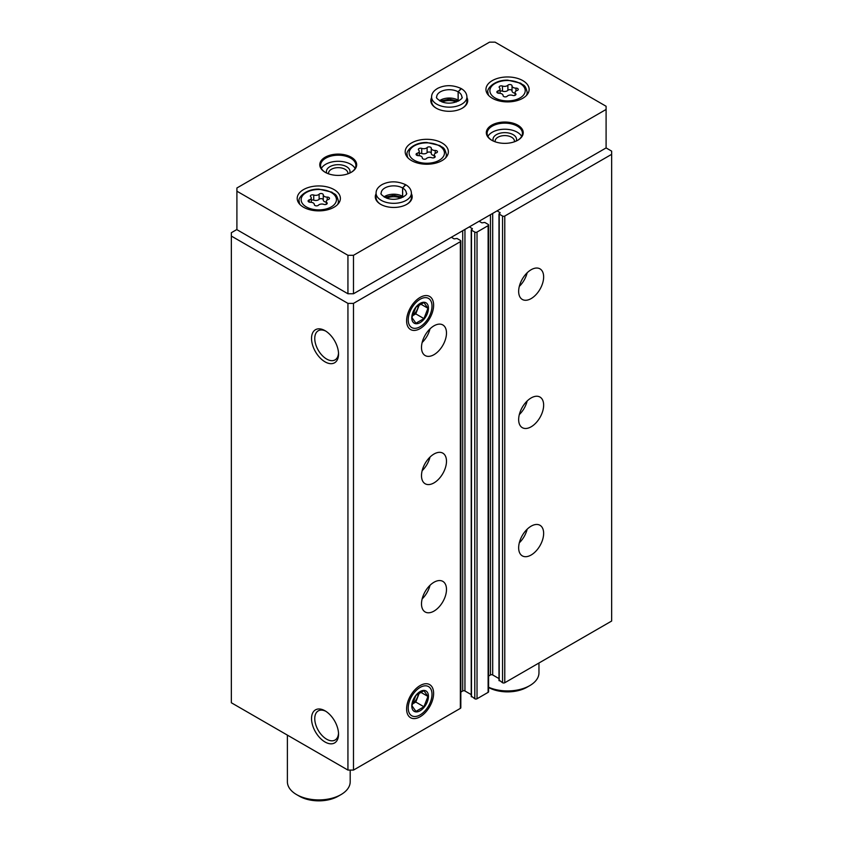 <?xml version="1.0" encoding="UTF-8"?>
<svg xmlns="http://www.w3.org/2000/svg" width="843" height="843" viewBox="0 0 843 843"><rect width="100%" height="100%" fill="white"/><g stroke="black" fill="none" stroke-linecap="round" stroke-linejoin="round"><path stroke-width="1.26" d="M518.656 547.792A17.661 10.2 -60 0 1 526.369 530.015A17.661 10.2 -60 0 1 539.984 525.284A17.661 10.2 -60 0 1 539.984 545.674A17.661 10.2 -60 0 1 522.312 555.874A17.661 10.2 -60 0 1 518.656 547.792M518.656 419.572A17.661 10.2 -60 0 1 526.369 401.795A17.661 10.2 -60 0 1 539.984 397.064A17.661 10.2 -60 0 1 539.984 417.464A17.661 10.2 -60 0 1 522.312 427.664A17.661 10.2 -60 0 1 518.656 419.572M518.656 291.362A17.661 10.2 -60 0 1 526.369 273.585A17.661 10.2 -60 0 1 539.984 268.854A17.661 10.2 -60 0 1 539.984 289.254A17.661 10.2 -60 0 1 522.312 299.455A17.661 10.2 -60 0 1 518.656 291.362M499.225 680.175L502.554 682.735A1.57 0.906 0 0 0 504.778 682.735L611.649 621.038L611.649 151.129L606.096 147.925L606.096 106.26L495.062 42.15L489.509 42.15L236.904 187.989L236.904 191.192L347.938 255.303L353.491 255.303L606.096 109.464M497.138 210.834L500.152 212.752L499.225 214.111L502.554 216.04A1.57 0.906 0 0 0 504.778 216.04L611.649 154.332M471.469 696.202L474.799 698.763A1.57 0.906 0 0 0 477.022 698.763L488.118 692.356A1.57 0.906 0 0 0 488.582 691.713L488.582 225.007A1.57 0.906 0 0 0 488.118 224.375L484.788 222.447L481.88 222.847L479.098 221.245M469.382 226.851L472.386 228.78L471.469 230.139L474.799 232.067A1.57 0.906 0 0 0 477.022 232.067L488.118 225.65A1.57 0.906 0 0 0 488.582 225.007M421.5 603.883A17.661 10.2 -60 0 1 429.213 586.106A17.661 10.2 -60 0 1 442.828 581.375A17.661 10.2 -60 0 1 442.828 601.776A17.661 10.2 -60 0 1 425.157 611.965A17.661 10.2 -60 0 1 421.5 603.883M421.5 475.673A17.661 10.2 -60 0 1 429.213 457.886A17.661 10.2 -60 0 1 442.828 453.155A17.661 10.2 -60 0 1 442.828 473.555A17.661 10.2 -60 0 1 425.157 483.756A17.661 10.2 -60 0 1 421.5 475.673M421.5 347.453A17.661 10.2 -60 0 1 429.213 329.676A17.661 10.2 -60 0 1 442.828 324.945A17.661 10.2 -60 0 1 442.828 345.345A17.661 10.2 -60 0 1 425.157 355.546A17.661 10.2 -60 0 1 421.5 347.453M433.618 693.367A19.094 11.022 120 0 0 420.109 685.57A19.094 11.022 120 0 0 406.611 708.963A19.094 11.022 120 0 0 420.109 716.761A19.094 11.022 120 0 0 433.618 693.367M433.618 305.208A19.094 11.022 120 0 0 420.109 297.41A19.094 11.022 120 0 0 406.611 320.793A19.094 11.022 120 0 0 420.109 328.591A19.094 11.022 120 0 0 433.618 305.208M236.904 229.496L231.351 232.71L231.351 702.767L347.938 770.08L353.491 770.08L460.362 708.373A1.57 0.906 0 0 0 460.826 707.741L460.826 241.035A1.57 0.906 0 0 0 460.362 240.403L457.032 238.474L454.114 238.875L451.342 237.273M353.491 770.08L353.491 303.385L460.362 241.678A1.57 0.906 0 0 0 460.826 241.035M325.04 741.998A19.094 11.022 -120 0 0 338.538 734.2A19.094 11.022 -120 0 0 325.04 710.818A19.094 11.022 -120 0 0 311.531 718.615A19.094 11.022 -120 0 0 325.04 741.998M325.04 361.847A19.094 11.022 -120 0 0 338.538 354.049A19.094 11.022 -120 0 0 325.04 330.667A19.094 11.022 -120 0 0 311.531 338.454A19.094 11.022 -120 0 0 325.04 361.847M347.938 770.08L347.938 303.385L353.491 303.385M231.351 236.072L347.938 303.385M488.582 676.054L490.478 674.958A1.57 0.906 0 0 1 492.702 674.958L498.993 678.594M460.826 692.082L462.723 690.986A1.57 0.906 0 0 1 464.946 690.986L471.237 694.621M325.872 331.173A16.818 9.705 -120 0 0 318.243 330.762A16.818 9.705 -120 0 0 315.661 344.239A16.818 9.705 -120 0 0 326.652 359.055A16.818 9.705 -120 0 0 335.061 359.887A16.818 9.705 -120 0 0 338.517 353.069M325.872 711.323A16.818 9.705 -120 0 0 318.243 710.912A16.818 9.705 -120 0 0 315.661 724.39A16.818 9.705 -120 0 0 326.652 739.206A16.818 9.705 -120 0 0 335.061 740.038A16.818 9.705 -120 0 0 338.517 733.231M430.004 328.875A17.661 10.2 -60 0 1 422.153 342.479M527.16 272.784A17.661 10.2 -60 0 1 519.309 286.388M430.004 457.085A17.661 10.2 -60 0 1 422.153 470.689M527.16 400.994A17.661 10.2 -60 0 1 519.309 414.598M430.004 585.295A17.661 10.2 -60 0 1 422.153 598.909M527.16 529.204A17.661 10.2 -60 0 1 519.309 542.818M411.51 160.581A21.591 12.466 0 0 0 435.041 163.289A21.591 12.466 0 0 0 448.371 151.772A21.591 12.466 0 0 0 426.779 139.306A21.591 12.466 0 0 0 405.188 151.772A21.591 12.466 0 0 0 411.51 160.581M492.28 98.241A21.591 12.466 0 0 0 515.811 100.949A21.591 12.466 0 0 0 529.141 89.432A21.591 12.466 0 0 0 507.549 76.966A21.591 12.466 0 0 0 485.958 89.432A21.591 12.466 0 0 0 492.28 98.241M303.522 207.22A21.591 12.466 0 0 0 327.052 209.928A21.591 12.466 0 0 0 340.382 198.411A21.591 12.466 0 0 0 318.791 185.945A21.591 12.466 0 0 0 297.2 198.411A21.591 12.466 0 0 0 303.522 207.22M431.595 97.577A18.451 10.653 0 0 0 436.21 108.178A18.451 10.653 0 0 0 462.301 108.178A18.451 10.653 0 0 0 466.927 97.577M325.177 172.288A18.451 10.653 0 0 0 351.268 172.288A18.451 10.653 0 0 0 351.268 157.219A18.451 10.653 0 0 0 325.177 157.219A18.451 10.653 0 0 0 325.177 172.288L325.177 172.288M491.732 140.233A18.451 10.653 0 0 0 517.823 140.233A18.451 10.653 0 0 0 517.823 125.164A18.451 10.653 0 0 0 491.732 125.164A18.451 10.653 0 0 0 491.732 140.233L491.732 140.233M376.073 193.732A18.451 10.653 0 0 0 380.699 204.333A18.451 10.653 0 0 0 406.79 204.333A18.451 10.653 0 0 0 411.405 193.732M347.938 255.303L347.938 293.764L236.904 229.665L236.904 191.192M347.938 293.764L353.491 293.764L353.491 255.303M353.491 293.764L606.096 147.925M400.868 198.126A11.781 6.797 0 0 0 386.61 198.126M406.505 204.501A17.661 10.2 0 0 0 411.405 197.441L411.405 193.121C411.258 189.696 409.403 186.925 405.841 184.817L402.648 188.01L402.648 196.345A12.561 7.25 0 0 1 403.491 196.883M411.405 193.121A17.661 10.2 0 0 1 393.744 203.321A17.661 10.2 0 0 1 376.073 193.121L376.073 197.441A17.661 10.2 0 0 0 380.973 204.501M514.367 141.803A9.652 5.574 0 0 0 514.43 141.171A9.652 5.574 0 0 0 504.778 135.597A9.652 5.574 0 0 0 495.126 141.171A9.652 5.574 0 0 0 495.189 141.803M516.211 141.055A11.781 6.797 0 0 0 504.778 132.636A11.781 6.797 0 0 0 493.345 141.055M521.638 136.387A17.661 10.2 0 0 0 504.778 129.232A17.661 10.2 0 0 0 487.918 136.387M517.539 140.391A17.661 10.2 0 0 0 522.439 133.342A17.661 10.2 0 0 0 504.778 123.141A17.661 10.2 0 0 0 487.106 133.342A17.661 10.2 0 0 0 492.017 140.391M347.811 173.858A9.652 5.574 0 0 0 347.874 173.215A9.652 5.574 0 0 0 338.222 167.652A9.652 5.574 0 0 0 328.57 173.215A9.652 5.574 0 0 0 328.633 173.858M349.655 173.11A11.781 6.797 0 0 0 338.222 164.68A11.781 6.797 0 0 0 326.789 173.11M355.082 168.442A17.661 10.2 0 0 0 338.222 161.287A17.661 10.2 0 0 0 321.362 168.442M350.983 172.446A17.661 10.2 0 0 0 355.894 165.397A17.661 10.2 0 0 0 338.222 155.196A17.661 10.2 0 0 0 320.561 165.397A17.661 10.2 0 0 0 325.461 172.446M456.39 101.961A11.781 6.797 0 0 0 442.132 101.961M462.027 108.336A17.661 10.2 0 0 0 466.927 101.286L466.927 96.956C466.769 93.531 464.914 90.77 461.363 88.663L458.171 91.845L458.171 100.18A12.561 7.25 0 0 1 459.003 100.717M466.927 96.956A17.661 10.2 0 0 1 449.256 107.156A17.661 10.2 0 0 1 431.595 96.956L431.595 101.286A17.661 10.2 0 0 0 436.495 108.336M488.582 687.245A31.402 18.135 0 0 0 529.762 685.622A31.402 18.135 0 0 0 538.962 672.798L538.962 662.998M488.582 687.488A27.482 15.869 0 0 0 526.98 687.224L529.762 685.622M287.389 735.117L287.389 781.777A31.402 18.135 0 0 0 296.588 794.601A31.402 18.135 0 0 0 341.004 794.601A31.402 18.135 0 0 0 350.193 781.777L350.193 770.08M299.36 796.203L296.588 794.601L299.36 796.203A27.482 15.869 0 0 0 338.222 796.203L341.004 794.601M328.327 199.496A2.202 1.264 0 0 0 329.487 198.379A2.202 1.264 0 0 0 327.221 197.104A3.846 2.223 0 0 1 323.259 194.891A3.846 2.223 0 0 1 323.269 194.828A2.202 1.264 0 0 0 323.269 194.786A2.202 1.264 0 0 0 321.604 193.553A2.202 1.264 0 0 0 319.128 194.185A3.846 2.223 0 0 1 313.733 195.018A2.202 1.264 0 0 0 311.499 194.996A2.202 1.264 0 0 0 310.372 196.103A2.202 1.264 0 0 0 310.698 196.767A3.846 2.223 0 0 1 311.278 197.936A3.846 2.223 0 0 1 309.255 199.886A2.202 1.264 0 0 0 308.095 201.003A2.202 1.264 0 0 0 310.361 202.278A3.846 2.223 0 0 1 314.323 204.491A3.846 2.223 0 0 1 314.323 204.554A2.202 1.264 0 0 0 314.313 204.596A2.202 1.264 0 0 0 315.977 205.829A2.202 1.264 0 0 0 318.454 205.197A3.846 2.223 0 0 1 323.86 204.364A2.202 1.264 0 0 0 326.083 204.385A2.202 1.264 0 0 0 327.21 203.279A2.202 1.264 0 0 0 326.884 202.615A3.846 2.223 0 0 1 326.304 201.445A3.846 2.223 0 0 1 328.327 199.496M323.269 194.954L323.269 199.949A3.846 2.223 0 0 0 323.259 200.012A3.846 2.223 0 0 0 326.304 202.183M323.259 199.854A2.202 1.264 0 0 0 321.552 198.674A2.202 1.264 0 0 0 319.128 199.317L319.128 194.185M311.278 200.202A2.202 1.264 0 0 1 313.733 200.149A3.846 2.223 0 0 0 319.128 199.317M517.086 90.517A2.202 1.264 0 0 0 518.245 89.4A2.202 1.264 0 0 0 515.979 88.125A3.846 2.223 0 0 1 512.028 85.912A3.846 2.223 0 0 1 512.028 85.838A2.202 1.264 0 0 0 512.028 85.807A2.202 1.264 0 0 0 510.363 84.574A2.202 1.264 0 0 0 507.897 85.206A3.846 2.223 0 0 1 502.491 86.039A2.202 1.264 0 0 0 500.268 86.007A2.202 1.264 0 0 0 499.14 87.124A2.202 1.264 0 0 0 499.467 87.788A3.846 2.223 0 0 1 500.036 88.947A3.846 2.223 0 0 1 498.013 90.907A2.202 1.264 0 0 0 496.864 92.024A2.202 1.264 0 0 0 499.119 93.288A3.846 2.223 0 0 1 503.081 95.512A3.846 2.223 0 0 1 503.081 95.575A2.202 1.264 0 0 0 503.081 95.617A2.202 1.264 0 0 0 504.736 96.84A2.202 1.264 0 0 0 507.212 96.218A3.846 2.223 0 0 1 512.618 95.385A2.202 1.264 0 0 0 514.841 95.407A2.202 1.264 0 0 0 515.969 94.3A2.202 1.264 0 0 0 515.642 93.636A3.846 2.223 0 0 1 515.073 92.467A3.846 2.223 0 0 1 517.086 90.517M512.028 85.975L512.028 90.97A3.846 2.223 0 0 0 512.028 91.033A3.846 2.223 0 0 0 515.073 93.204M512.028 90.875A2.202 1.264 0 0 0 510.321 89.695A2.202 1.264 0 0 0 507.897 90.327L507.897 85.206M500.036 91.223A2.202 1.264 0 0 1 502.491 91.17A3.846 2.223 0 0 0 507.897 90.327M436.316 152.857A2.202 1.264 0 0 0 437.464 151.74A2.202 1.264 0 0 0 435.209 150.476A3.846 2.223 0 0 1 431.247 148.252A3.846 2.223 0 0 1 431.247 148.189A2.202 1.264 0 0 0 431.247 148.147A2.202 1.264 0 0 0 429.593 146.914A2.202 1.264 0 0 0 427.116 147.546A3.846 2.223 0 0 1 421.711 148.379A2.202 1.264 0 0 0 419.487 148.357A2.202 1.264 0 0 0 418.36 149.464A2.202 1.264 0 0 0 418.686 150.128A3.846 2.223 0 0 1 419.256 151.297A3.846 2.223 0 0 1 417.232 153.247A2.202 1.264 0 0 0 416.084 154.364A2.202 1.264 0 0 0 418.339 155.639A3.846 2.223 0 0 1 422.301 157.852A3.846 2.223 0 0 1 422.301 157.926A2.202 1.264 0 0 0 422.301 157.957A2.202 1.264 0 0 0 423.955 159.19A2.202 1.264 0 0 0 426.432 158.558A3.846 2.223 0 0 1 431.837 157.725A2.202 1.264 0 0 0 434.061 157.746A2.202 1.264 0 0 0 435.188 156.64A2.202 1.264 0 0 0 434.862 155.976A3.846 2.223 0 0 1 434.293 154.806A3.846 2.223 0 0 1 436.316 152.857M431.247 148.315L431.247 153.31A3.846 2.223 0 0 0 431.247 153.384A3.846 2.223 0 0 0 434.293 155.555M431.247 153.215A2.202 1.264 0 0 0 429.54 152.035A2.202 1.264 0 0 0 427.116 152.678L427.116 147.546M419.256 153.563A2.202 1.264 0 0 1 421.711 153.51A3.846 2.223 0 0 0 427.116 152.678M383.997 196.883A12.561 7.25 0 0 1 402.596 196.314L402.596 187.978L405.557 184.659C397.474 181.013 389.772 180.918 382.469 184.364C378.201 186.756 376.073 189.675 376.073 193.121M439.509 100.717A12.561 7.25 0 0 1 458.118 100.148L458.118 91.813L461.079 88.494C452.986 84.858 445.294 84.764 437.981 88.199C433.724 90.601 431.595 93.52 431.595 96.956M408.223 319.866A16.818 9.705 -60 0 1 420.109 299.265A16.818 9.705 -60 0 1 432.006 306.135A16.818 9.705 -60 0 1 420.109 326.726A16.818 9.705 -60 0 1 408.223 319.866M411.784 317.811A11.781 6.797 -60 0 1 424.271 302.268A11.781 6.797 -60 0 1 424.271 318.917A11.781 6.797 -60 0 1 411.784 317.811M415.926 323.217L423.934 318.591L427.949 308.264L423.934 302.563L415.926 307.189L411.921 317.516L415.926 323.217M415.789 313.891L417.791 308.728A9.81 5.669 120 0 1 412.185 315.956L415.789 313.891L423.934 318.591M420.436 303.933L427.949 308.264M418.697 304.892A9.81 5.669 120 0 1 417.791 308.728L419.456 304.439M418.528 305.008A9.81 5.669 -60 0 1 412.227 315.735M408.223 708.025A16.818 9.705 -60 0 1 420.109 687.435A16.818 9.705 -60 0 1 432.006 694.305A16.818 9.705 -60 0 1 420.109 714.896A16.818 9.705 -60 0 1 408.223 708.025M411.784 705.97A11.781 6.797 -60 0 1 424.271 690.438A11.781 6.797 -60 0 1 424.271 707.087A11.781 6.797 -60 0 1 411.784 705.97M415.926 711.387L423.934 706.761L427.949 696.434L423.934 690.733L415.926 695.359L411.921 705.686L415.926 711.387M412.174 704.147L415.789 702.061L423.934 706.761M420.436 692.092L427.949 696.434M415.789 702.061L419.456 692.609M412.185 704.126A9.81 5.669 120 0 0 417.791 696.898A9.81 5.669 120 0 0 418.697 693.062M418.528 693.178A9.81 5.669 -60 0 1 412.227 703.905M504.778 682.735L504.778 216.04M488.118 692.356L488.118 225.65M477.022 698.763L477.022 232.067M460.362 708.373L460.362 241.678M462.723 690.986L462.723 230.697M464.946 690.986L464.946 229.422M472.164 229.096L472.164 228.453M471.469 696.834L471.469 230.139M474.799 698.763L474.799 232.067M490.478 674.958L490.478 214.68M492.702 674.958L492.702 213.395M499.92 213.068L499.92 212.436M499.225 680.807L499.225 214.111M502.554 682.735L502.554 216.04M306.304 206.904A17.661 10.2 0 0 0 335.851 202.331A17.661 10.2 0 0 0 314.218 189.844A17.661 10.2 0 0 0 306.304 206.904M337.6 204.522A19.631 11.328 0 0 0 338.422 201.298C336.346 192.731 334.65 194.817 331.879 192.162L318.896 189.127C305.092 188.779 297.474 198.453 299.16 201.298A19.631 11.328 0 0 0 299.982 204.522M313.733 200.149L313.733 195.018M309.255 202.12L309.255 199.886M326.884 203.943L326.884 202.615M327.221 200.012L327.221 197.104M495.062 97.925A17.661 10.2 0 0 0 524.62 93.352A17.661 10.2 0 0 0 502.976 80.854A17.661 10.2 0 0 0 495.062 97.925M526.369 95.544A19.631 11.328 0 0 0 527.181 92.308C525.105 83.752 523.408 85.828 520.647 83.183L507.655 80.148C493.85 79.8 486.232 89.474 487.928 92.308A19.631 11.328 0 0 0 488.74 95.544M502.491 91.17L502.491 86.039M498.013 93.141L498.013 90.907M515.642 94.964L515.642 93.636M515.979 91.033L515.979 88.125M414.282 160.265A17.661 10.2 0 0 0 443.839 155.692A17.661 10.2 0 0 0 422.206 143.205A17.661 10.2 0 0 0 414.282 160.265M445.589 157.883A19.631 11.328 0 0 0 446.4 154.659C444.324 146.092 442.628 148.178 439.867 145.533L426.874 142.499C413.07 142.151 405.462 151.814 407.148 154.659A19.631 11.328 0 0 0 407.959 157.883M421.711 153.51L421.711 148.379M417.232 155.481L417.232 153.247M434.862 157.314L434.862 155.976M435.209 153.373L435.209 150.476M402.596 187.978A12.561 7.25 0 0 0 388.918 186.419A12.561 7.25 0 0 0 381.184 193.121C380.225 193.848 381.974 195.492 386.421 198.052C398.57 202.457 409.024 193.785 406.305 193.121A12.561 7.25 0 0 0 402.648 188.01M458.118 91.813A12.561 7.25 0 0 0 444.43 90.264A12.561 7.25 0 0 0 436.695 96.956C435.747 97.683 437.496 99.326 441.943 101.898C454.082 106.292 464.535 97.63 461.816 96.956A12.561 7.25 0 0 0 458.171 91.845M471.237 696.518L471.237 229.823M498.993 680.491L498.993 213.795M338.422 203.606L338.422 201.298M299.16 203.606L299.16 201.298M311.278 202.32L311.278 197.936M326.304 204.301L326.304 201.445M323.259 200.012L323.259 194.891M527.181 94.616L527.181 92.308M487.928 94.616L487.928 92.308M500.036 93.341L500.036 88.947M515.073 95.322L515.073 92.467M512.028 91.033L512.028 85.912M446.4 156.967L446.4 154.659M407.148 156.967L407.148 154.659M419.256 155.681L419.256 151.297M434.293 157.662L434.293 154.806M431.247 153.384L431.247 148.252M402.775 197.283L393.66 195.281L384.703 197.283M458.297 101.128L449.182 99.116L440.225 101.128"/></g></svg>
